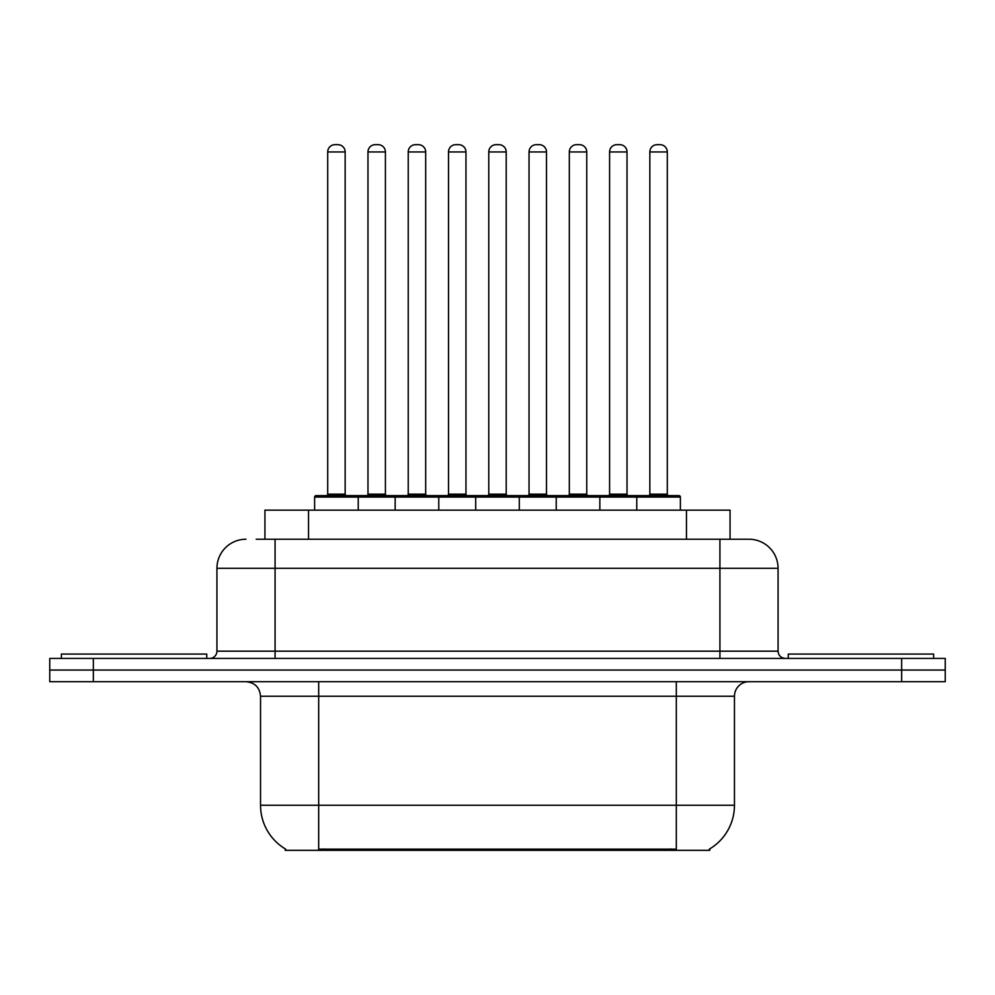 <?xml version="1.0" encoding="UTF-8"?>
<svg xmlns="http://www.w3.org/2000/svg" width="995" height="995" viewBox="0 0 995 995"><rect width="100%" height="100%" fill="white"/><g stroke="black" fill="none" stroke-linecap="round" stroke-linejoin="round"><path stroke-width="1.49" d="M264.931 539.228L264.931 510.149L730.069 510.149L730.069 539.228M709.746 848.897L709.746 850.327L285.254 850.327L285.254 848.897M285.689 849.145A50.882 50.882 0 0 1 260.541 805.254L318.686 805.254L318.686 849.145L676.314 849.145L676.314 805.254L734.459 805.254L734.459 696.226A14.539 14.539 0 0 1 748.999 681.687M260.541 805.254L260.541 696.226C259.683 687.396 254.832 682.545 246.001 681.687M709.311 849.145A50.882 50.882 0 0 0 734.459 805.254M93.356 658.429L945.25 658.429L945.25 670.058L49.75 670.058L49.75 681.687L93.356 681.687L93.356 670.058L49.75 670.058L49.75 658.429L93.356 658.429L93.356 670.058L945.25 670.058L945.25 681.687L93.356 681.687M256.847 539.228L748.551 539.228M256.188 539.228L275.08 539.228L275.08 568.294L216.935 568.294L216.935 651.165A7.263 7.263 0 0 1 209.659 658.429M246.001 539.228A29.079 29.079 0 0 0 216.935 568.294M748.999 539.228A29.079 29.079 0 0 1 778.065 568.294L778.065 651.165C778.5 655.581 780.926 657.993 785.341 658.429M636.763 510.149L636.763 497.065A1.455 1.455 0 0 1 638.218 495.609L678.926 495.609A1.455 1.455 0 0 1 680.381 497.065L314.619 497.065A1.455 1.455 0 0 1 316.074 495.609L356.782 495.609A1.455 1.455 0 0 1 358.237 497.065L358.237 510.149M345.153 151.949L327.703 151.949A7.263 7.263 0 0 1 334.967 144.673L337.877 144.673A7.263 7.263 0 0 1 345.153 151.949L345.153 494.154A1.455 1.455 0 0 0 346.608 495.609M327.703 151.949L327.703 494.154A1.455 1.455 0 0 1 326.248 495.609M314.619 497.065L314.619 510.149M398.497 497.065A1.455 1.455 0 0 0 397.042 495.609L356.347 495.609M367.976 151.949A7.263 7.263 0 0 1 375.239 144.673L378.15 144.673A7.263 7.263 0 0 1 385.413 151.949L367.976 151.949L367.976 494.154A1.455 1.455 0 0 1 366.521 495.609M385.413 151.949L385.413 494.154A1.455 1.455 0 0 0 386.868 495.609M206.749 658.429L206.749 654.063L61.379 654.063L61.379 658.429M395.152 510.149L395.152 497.065A1.455 1.455 0 0 1 396.607 495.609L437.315 495.609A1.455 1.455 0 0 1 438.77 497.065L438.77 510.149M425.686 151.949L408.236 151.949A7.263 7.263 0 0 1 415.512 144.673L418.422 144.673A7.263 7.263 0 0 1 425.686 151.949L425.686 494.154A1.455 1.455 0 0 0 427.141 495.609M408.236 151.949L408.236 494.154A1.455 1.455 0 0 1 406.781 495.609M475.697 510.149L475.697 497.065A1.455 1.455 0 0 1 477.152 495.609L517.848 495.609A1.455 1.455 0 0 1 519.303 497.065L519.303 510.149M506.219 151.949L488.781 151.949A7.263 7.263 0 0 1 496.045 144.673L498.955 144.673A7.263 7.263 0 0 1 506.219 151.949L506.219 494.154A1.455 1.455 0 0 0 507.674 495.609M488.781 151.949L488.781 494.154A1.455 1.455 0 0 1 487.326 495.609M556.23 510.149L556.23 497.065A1.455 1.455 0 0 1 557.685 495.609L598.393 495.609A1.455 1.455 0 0 1 599.848 497.065L599.848 510.149M586.764 151.949L569.314 151.949A7.263 7.263 0 0 1 576.578 144.673L579.488 144.673A7.263 7.263 0 0 1 586.764 151.949L586.764 494.154A1.455 1.455 0 0 0 588.219 495.609M569.314 151.949L569.314 494.154A1.455 1.455 0 0 1 567.859 495.609M667.297 151.949L649.847 151.949A7.263 7.263 0 0 1 657.123 144.673L660.033 144.673A7.263 7.263 0 0 1 667.297 151.949L667.297 494.154A1.455 1.455 0 0 0 668.752 495.609M649.847 151.949L649.847 494.154A1.455 1.455 0 0 1 648.392 495.609M680.381 497.065L680.381 510.149M479.043 497.065A1.455 1.455 0 0 0 477.588 495.609L436.88 495.609M448.509 151.949A7.263 7.263 0 0 1 455.772 144.673L458.683 144.673A7.263 7.263 0 0 1 465.958 151.949L448.509 151.949L448.509 494.154A1.455 1.455 0 0 1 447.053 495.609M465.958 151.949L465.958 494.154A1.455 1.455 0 0 0 467.414 495.609M559.576 497.065A1.455 1.455 0 0 0 558.12 495.609M517.412 495.609L557.685 495.609M529.041 151.949A7.263 7.263 0 0 1 536.317 144.673L539.228 144.673A7.263 7.263 0 0 1 546.491 151.949L529.041 151.949L529.041 494.154A1.455 1.455 0 0 1 527.586 495.609M546.491 151.949L546.491 494.154A1.455 1.455 0 0 0 547.947 495.609M640.108 497.065A1.455 1.455 0 0 0 638.653 495.609L597.958 495.609M609.587 151.949A7.263 7.263 0 0 1 616.85 144.673L619.761 144.673A7.263 7.263 0 0 1 627.024 151.949L609.587 151.949L609.587 494.154A1.455 1.455 0 0 1 608.132 495.609M627.024 151.949L627.024 494.154A1.455 1.455 0 0 0 628.479 495.609M933.621 658.429L933.621 654.063L788.251 654.063L788.251 658.429M670.493 850.327L670.493 848.897M324.507 850.327L324.507 848.897M308.537 539.228L308.537 510.149M686.463 539.228L686.463 510.149M676.314 681.687L676.314 696.226L260.541 696.226M734.459 696.226L676.314 696.226L676.314 805.254L318.686 805.254L318.686 681.687M901.644 681.687L901.644 658.429M275.08 658.429L275.08 651.165L778.065 651.165M216.935 651.165L275.08 651.165L275.08 568.294L719.92 568.294L719.92 658.429M778.065 568.294L719.92 568.294L719.92 539.228M327.703 494.154L345.153 494.154M367.976 494.154L385.413 494.154M408.236 494.154L425.686 494.154M488.781 494.154L506.219 494.154M569.314 494.154L586.764 494.154M649.847 494.154L667.297 494.154M448.509 494.154L465.958 494.154M529.041 494.154L546.491 494.154M609.587 494.154L627.024 494.154"/></g></svg>
